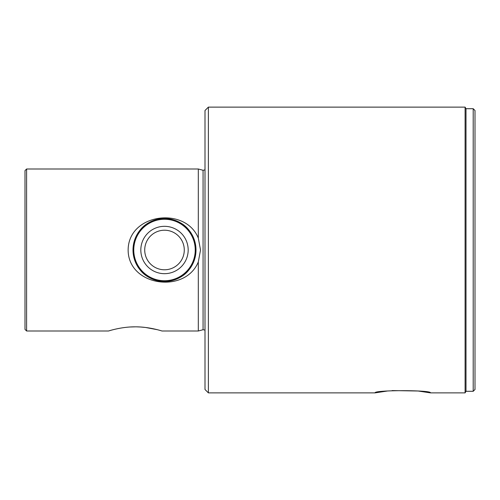 <?xml version="1.0" encoding="UTF-8"?>
<svg xmlns="http://www.w3.org/2000/svg" width="500" height="500" viewBox="0 0 500 500"><rect width="100%" height="100%" fill="white"/><g stroke="black" fill="none" stroke-linecap="round" stroke-linejoin="round"><path stroke-width="0.75" d="M136.856 326.856L140.375 327M140.594 327.013L145.319 327.444M145.662 327.488L157.25 329.681M135.25 326.844C149.194 326.706 162.2 331.087 161.988 331C162.231 331.1 149.181 326.706 135.25 326.844C121.269 326.712 108.3 331.094 108.513 331C108.287 331.094 121.287 326.706 135.25 326.844L130.419 326.981M26.606 331L26.606 169L25 170.606L25 329.394L26.606 331L108.513 331L110.763 330.344M123.106 327.719L125.131 327.45M198.312 261.913C185.25 294.081 128.181 286.262 128.138 250C128.3 213.525 185.438 206.088 198.312 238.088L200.519 250L198.312 261.913L198.312 331L161.988 331M473.2 108.7L473.2 391.3L475 389.5L475 110.5L473.2 108.7L466 108.7L465.094 107.125L465.094 392.875L430.45 392.875L418.125 391.006L392.094 390.575M473.2 391.3L466 391.3L466 108.7M387.406 391.006L375.1 392.875C373.381 389.944 432.163 389.938 430.45 392.875M208.375 392.875L208.375 107.125L205 110.5L205 389.5L208.375 392.875L375.1 392.875M195.881 247.3L196 250C193.931 230.413 183.463 219.913 164.587 218.5C145.631 219.819 135.1 230.319 133 250A31.5 31.5 0 0 0 164.5 281.5A31.5 31.5 0 0 0 196 250A31.5 31.5 0 0 0 164.5 218.5A31.5 31.5 0 0 0 133 250C135.075 269.625 145.581 280.125 164.525 281.5C183.444 280.1 193.931 269.6 196 250M205 330.1L203.069 329.725L203.069 170.275L198.312 169L198.312 238.088M147.931 276.788L140.306 270.169M140.275 270.131L138.412 267.656M137.119 265.575L135.712 262.794M133.706 256.631L133 250M195.806 251.531A31.344 31.344 0 0 1 162.969 281.306A31.344 31.344 0 0 1 133.194 248.469A31.344 31.344 0 0 1 166.031 218.694A31.344 31.344 0 0 1 195.806 251.531A31.344 31.344 0 0 1 162.969 281.306A31.344 31.344 0 0 1 133.194 248.469M195.2 251.5A30.738 30.738 0 0 1 163 280.7A30.738 30.738 0 0 1 133.8 248.5A30.738 30.738 0 0 1 166 219.3A30.738 30.738 0 0 1 195.2 251.5M188.15 251.156A23.681 23.681 0 0 1 163.344 273.65A23.681 23.681 0 0 1 140.85 248.844A23.681 23.681 0 0 1 165.656 226.35A23.681 23.681 0 0 1 188.15 251.156M184.256 250.963A19.781 19.781 0 0 1 163.538 269.756A19.781 19.781 0 0 1 144.744 249.037A19.781 19.781 0 0 1 165.463 230.244A19.781 19.781 0 0 1 184.256 250.963M203.069 170.275L205 169.9M466 391.3L465.094 392.875M203.069 329.725L198.312 331M465.094 107.125L208.375 107.125M198.312 169L26.606 169"/></g></svg>
